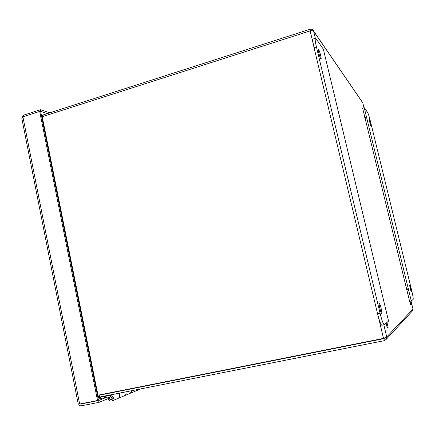 <?xml version="1.0" encoding="UTF-8"?>
<svg xmlns="http://www.w3.org/2000/svg" width="435" height="435" viewBox="0 0 435 435"><rect width="100%" height="100%" fill="white"/><g stroke="black" fill="none" stroke-linecap="round" stroke-linejoin="round"><path stroke-width="0.65" d="M22.169 117.265L23.718 115.134L23.985 116.477M106.57 397.334L98.685 400.504L80.85 404.012L81.209 405.828C80.029 405.942 79.175 405.349 78.643 404.033M78.191 403.832L79.659 404.033L22.908 116.825L21.766 118.015L78.191 403.832M49.72 112.823L40.482 109.712L23.718 115.134M81.949 403.582L80.426 403.881M81.209 405.828L99.049 402.331L108.217 398.601M22.908 116.825L39.715 111.398L97.538 400.515L79.659 404.033M40.27 111.583L40.825 111.403L40.482 109.712M40.825 111.403L47.355 113.578M98.685 400.504L99.049 402.331M39.715 111.398L40.683 111.719L98.402 400.167L97.538 400.515M384.263 324.766L381.903 325.249C380.881 325.032 379.44 321.231 377.58 313.847L314.081 47.725C312.923 42.722 312.564 39.819 312.999 39.02L313.189 38.96M320.818 58.785C319.888 57.708 317.702 49.394 318.273 49.106C318.817 48.236 321.742 58.502 321.073 58.921L320.818 58.785M381.702 313.347L381.691 313.347C381.022 314.043 378.466 303.336 379.26 303.157C379.934 302.477 382.468 313.059 381.702 313.347M316.446 46.985C315.283 41.977 314.913 39.074 315.337 38.28L316.011 38.688L323.363 49.204L388.558 321.063L384.382 324.744C383.382 324.521 381.952 320.715 380.087 313.325L316.446 46.985L314.081 47.725M364.802 117.075L362.627 108.136L364.231 107.679L367.667 112.589C368.38 113.91 369.32 116.89 370.484 121.523L411.798 290.988C412.929 295.784 413.386 298.568 413.179 299.345L411.287 301.015L409.612 301.368L406.774 289.677M406.132 287.04L365.427 119.647M409.786 285.442C410.058 285.11 411.733 291.988 411.39 292.021C411.124 292.363 409.444 285.463 409.786 285.442L409.786 285.442M369.369 119.581C370.261 121.903 370.794 124.019 370.973 125.916C370.74 126.319 368.978 119.625 369.299 119.538L369.369 119.581M411.287 301.015L364.231 107.679M97.929 397.791L110.234 395.355C113.791 396.421 114.291 398.319 111.724 401.048C109.109 401.19 108 399.83 108.386 396.976L98.169 398.993M111.991 400.934L117.999 398.422C120.011 397.111 120.218 395.437 118.608 393.398M111.159 399.928C109.082 399.292 108.799 398.183 110.316 396.606C112.507 397.073 112.85 398.161 111.338 399.879L111.159 399.928M137.612 389.521L136.237 390.793L137.612 389.521M124.676 395.627L130.255 393.294L131.914 390.652M125.867 391.962C126.395 393.735 125.916 394.991 124.421 395.736C125.916 394.991 126.395 393.735 125.867 391.962M112.127 398.128L111.262 399.645C109.364 399.254 109.071 398.319 110.381 396.84L112.127 398.128M127.053 391.614L114.699 394.175M113.823 394.523L113.763 394.246M132.267 390.581L130.56 393.164M119.059 393.311C120.587 395.35 120.359 396.997 118.38 398.264L118.315 398.286M41.624 116.428L42.994 114.981L310.068 29.259L310.443 30.831M362.817 102.948L362.235 101.964M310.068 29.259C311.71 28.927 312.874 29.504 313.57 30.994L313.657 31.282C313.102 30.673 311.933 30.542 310.139 30.89L313.358 44.392M384.594 338.142L383.909 338.637L384.409 338.109M364.677 117.107L365.313 119.652L366.004 119.484L365.335 116.923L366.009 119.484M410.825 302.363L411.466 305L410.825 302.363L410.14 302.51L410.776 305.147L411.456 305.006M406.709 286.915L406.018 287.062L406.66 289.705L407.35 289.552L406.709 286.915L407.35 289.552M386.275 323.776L387.15 327.566L388.107 327.37M100.632 394.675L99.142 395.252L383.909 338.637L384.388 340.648L386.454 339.115L412.815 310.481L412.984 309.089M388.134 327.365L387.232 323.58L388.134 327.365M378.537 317.539L383.512 338.403L386.742 336.967L386.454 339.115M412.152 311.204L412.815 310.481M362.812 102.916L363.986 107.749L362.812 102.916L313.657 31.282L315.331 38.28M97.657 396.454L99.506 397.068L384.388 340.648M99.506 397.068L99.142 395.252L98.653 395.067M383.512 338.403L97.973 395.203L42.222 116.71L310.139 30.89M42.222 116.71L41.722 116.928M97.424 395.279L97.973 395.203M377.58 313.847L380.087 313.325M110.234 395.355L112.279 394.54M43.277 116.373L42.994 114.981M411.031 301.069L412.984 309.073L386.742 336.967L383.844 324.853M315.337 38.28L312.999 39.02M140.777 388.895L136.487 390.69M111.045 396.573L110.381 396.84M112.061 399.319L111.398 399.591M130.864 393.039L136.237 390.793M118.641 398.155L124.421 395.736M362.757 102.725L313.57 30.994M364.666 117.113L365.335 116.923M386.258 323.781L387.232 323.58M412.984 309.073L411.037 301.069"/></g></svg>
